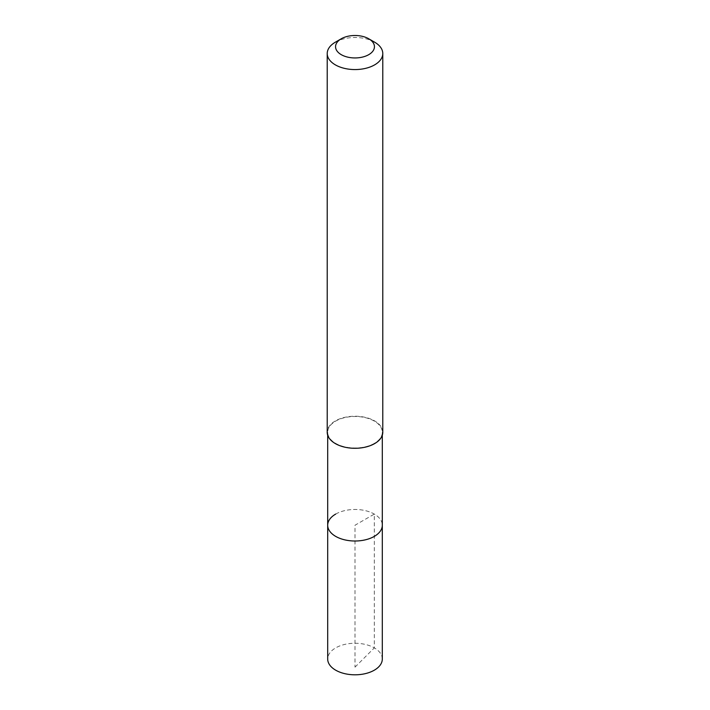 <?xml version="1.0" encoding="UTF-8"?>
<svg xmlns="http://www.w3.org/2000/svg" width="710" height="710" viewBox="0 0 710 710"><rect width="100%" height="100%" fill="white"/><g stroke="black" fill="none" stroke-linecap="round" stroke-linejoin="round"><path stroke-width="0.53" stroke-dasharray="3.55 2.66" d="M382.308 659.031A27.308 15.771 0 0 0 365.455 644.467A27.308 15.771 0 0 0 335.688 647.884A27.308 15.771 0 0 0 327.692 659.031M335.688 514.084A27.308 15.771 180 0 1 365.455 510.667A27.308 15.771 180 0 1 382.308 525.231A27.308 15.771 0 0 0 365.455 510.667A27.308 15.771 0 0 0 335.688 514.084A27.308 15.771 0 0 0 327.692 525.231M374.312 443.404A27.308 15.771 180 0 1 344.545 446.821A27.308 15.771 180 0 1 327.692 432.257A27.308 15.771 180 0 1 335.688 421.101A27.308 15.771 180 0 1 365.455 417.684A27.308 15.771 180 0 1 382.308 432.257A27.308 15.771 180 0 1 374.312 443.404M382.779 432.257A27.779 16.037 0 0 0 365.632 417.436A27.779 16.037 0 0 0 335.36 420.915A27.779 16.037 0 0 0 327.221 432.257M335.36 42.192A27.779 16.037 180 0 1 374.64 42.192M355 667.151L374.312 647.884L374.312 514.084L355 525.231L355 667.151M327.692 432.257L327.692 435.168M382.308 432.257L382.308 435.168"/><path stroke-width="1.06" d="M327.692 435.168L327.692 659.031A27.308 15.771 0 0 0 344.545 673.604A27.308 15.771 0 0 0 374.312 670.187A27.308 15.771 0 0 0 382.308 659.031L382.308 525.231A27.308 15.771 180 0 1 374.312 536.387A27.308 15.771 180 0 1 344.545 539.804A27.308 15.771 180 0 1 327.692 525.231A27.308 15.771 180 0 1 335.688 514.084M327.692 525.231A27.308 15.771 0 0 0 344.545 539.804A27.308 15.771 0 0 0 374.312 536.387A27.308 15.771 0 0 0 382.308 525.231L382.308 435.168M327.221 53.525L327.221 432.257A27.779 16.037 0 0 0 344.368 447.069A27.779 16.037 0 0 0 374.64 443.59A27.779 16.037 0 0 0 382.779 432.257L382.779 53.525A27.779 16.037 180 0 1 374.64 64.867A27.779 16.037 180 0 1 344.368 68.346A27.779 16.037 180 0 1 327.221 53.525A27.779 16.037 180 0 1 335.36 42.192L341.253 38.784A19.445 11.227 180 0 1 368.747 38.784A19.445 11.227 180 0 1 368.747 54.661A19.445 11.227 180 0 1 341.253 54.661A19.445 11.227 180 0 1 341.253 38.784L335.36 42.192M368.747 38.784L374.64 42.192A27.779 16.037 180 0 1 382.779 53.525"/></g></svg>
